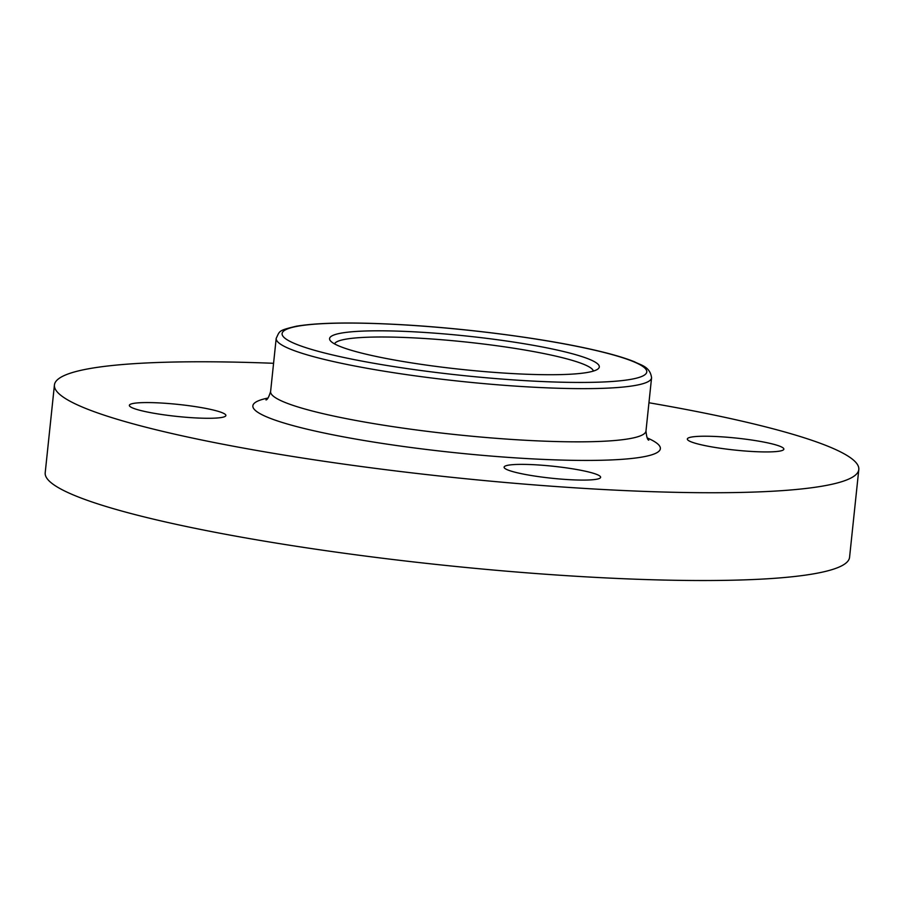 <?xml version="1.0" encoding="UTF-8"?>
<svg xmlns="http://www.w3.org/2000/svg" width="904" height="904" viewBox="0 0 904 904"><rect width="100%" height="100%" fill="white"/><g stroke="black" fill="none" stroke-linecap="round" stroke-linejoin="round"><path stroke-width="1.36" d="M131.973 407.67A48.533 6.034 6 0 0 185.263 417.207A48.533 6.034 6 0 0 225.887 415.501A48.533 6.034 6 0 0 223.277 413.184A48.533 6.034 6 0 0 169.997 403.647A48.533 6.034 6 0 0 129.362 405.354A48.533 6.034 6 0 0 131.973 407.67M568.04 479.595A48.533 6.034 6 0 0 600.629 477.301A48.533 6.034 6 0 0 536.705 464.871A48.533 6.034 6 0 0 504.104 467.153A48.533 6.034 6 0 0 568.04 479.595M781.248 446.836A48.533 6.034 6 0 0 727.969 437.299A48.533 6.034 6 0 0 687.334 439.005A48.533 6.034 6 0 0 689.944 441.333A48.533 6.034 6 0 0 743.235 450.859A48.533 6.034 6 0 0 783.858 449.152A48.533 6.034 6 0 0 781.248 446.836M273.573 363.295A404.404 50.285 6 0 0 54.432 384.98L45.2 472.781A404.404 50.285 6 0 0 577.961 576.379A404.404 50.285 6 0 0 849.568 557.316L858.8 469.526A404.404 50.285 6 0 0 648.948 402.755M54.432 384.98A404.404 50.285 6 0 0 587.193 488.589A404.404 50.285 6 0 0 858.8 469.526M420.654 332.197A135.611 16.86 6 0 0 330.423 340.797A135.611 16.86 6 0 0 508.229 373.329A135.611 16.86 6 0 0 598.03 368.922A135.611 16.86 6 0 0 420.654 332.197M593.363 371.081A130.221 16.193 6 0 0 421.84 338.333A130.221 16.193 6 0 0 334.536 343.882M268.002 398.042A204.892 25.481 6 0 0 308.411 429.502A204.892 25.481 6 0 0 522.772 458.328A204.892 25.481 6 0 0 647.185 437.898M265.968 399.918C267.29 399.93 268.838 397.138 270.601 391.568A188.721 23.47 6 0 0 519.224 439.909A188.721 23.47 6 0 0 645.976 431.016L651.569 377.804C650.134 366.391 640.427 365.069 634.495 361.792C623.963 357.532 609.014 353.261 589.645 348.978C541.439 338.209 467.628 328.593 405.015 324.898C355.362 321.993 319.123 322.434 296.275 326.231C277.969 330.604 279.935 330.819 276.195 338.356A188.721 23.47 6 0 0 524.817 386.709A188.721 23.47 6 0 0 651.569 377.804M523.642 380.561A183.331 22.792 6 0 0 636.902 363.159A183.331 22.792 6 0 0 405.252 324.954A183.331 22.792 6 0 0 291.981 342.356A183.331 22.792 6 0 0 523.642 380.561M270.601 391.568L276.195 338.356M645.976 431.016C646.563 436.881 647.501 439.932 648.778 440.158L648.778 440.158"/></g></svg>

